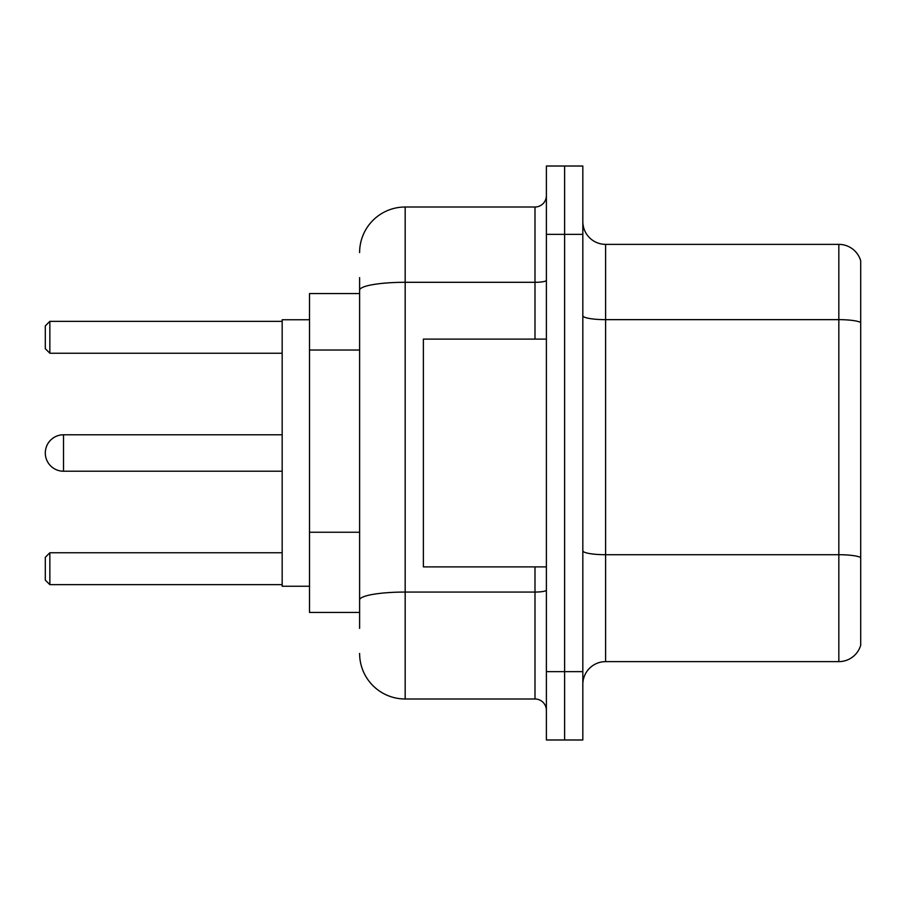 <?xml version="1.0" encoding="UTF-8"?>
<svg xmlns="http://www.w3.org/2000/svg" width="906" height="906" viewBox="0 0 906 906"><rect width="100%" height="100%" fill="white"/><g stroke="black" fill="none" stroke-linecap="round" stroke-linejoin="round"><path stroke-width="1.36" d="M359.614 334.088L359.614 277.621L359.614 293.567L309.512 293.567L309.512 612.433L359.614 612.433M359.614 628.379L359.614 277.621M546.386 671.652L546.386 739.987L564.608 739.987L564.608 671.652L564.608 739.987L582.83 739.987L582.83 671.652L564.608 671.652L564.608 234.348L564.608 671.652L546.386 671.652L546.386 234.348L564.608 234.348L564.608 166.013L564.608 234.348L582.83 234.348L582.83 671.652M582.83 234.348L582.83 166.013L546.386 166.013L546.386 234.348M359.614 252.57A45.549 45.549 0 0 1 405.175 207.01L405.175 698.99L534.993 698.99L534.993 566.884M405.175 207.01L534.993 207.01A11.393 11.393 0 0 0 546.386 195.628M359.614 607.881L359.614 548.187M546.386 710.372A11.393 11.393 0 0 0 534.993 698.99M405.175 698.99A45.549 45.549 0 0 1 359.614 653.43M582.83 684.415A22.775 22.775 0 0 1 605.604 661.629L838.831 661.629L838.831 244.371L605.604 244.371A22.775 22.775 0 0 1 582.83 221.585A22.775 22.775 0 0 0 605.604 244.371L605.604 661.629M860.7 260.769A22.775 22.775 0 0 0 838.831 244.371A22.775 22.775 0 0 1 860.7 260.769L860.7 645.231A22.775 22.775 0 0 1 838.831 661.629M63.522 434.778A18.222 18.222 0 0 0 45.3 453A18.222 18.222 0 0 1 63.522 434.778A18.222 18.222 0 0 0 45.3 453A18.222 18.222 0 0 0 63.522 471.222L63.522 434.778L282.174 434.778M546.386 339.116L423.385 339.116L423.385 566.884L546.386 566.884M309.512 319.761L282.174 319.761L282.174 586.239L309.512 586.239M49.853 584.653L45.3 580.089L45.3 557.315L49.853 552.762L49.853 584.653L282.174 584.653M49.853 552.762L282.174 552.762M49.853 353.238L45.3 348.685L45.3 325.911L49.853 321.347L49.853 353.238L282.174 353.238M49.853 321.347L282.174 321.347M359.614 350.033L309.512 350.033M359.614 532.241L309.512 532.241M546.386 590.078A11.393 1.982 0 0 1 534.993 592.06L405.175 592.06A45.549 7.905 180 0 0 359.614 599.976M359.614 290.214A45.549 7.905 180 0 1 405.175 282.298L534.993 282.298L534.993 207.01M534.993 339.116L534.993 282.298A11.393 1.982 0 0 0 546.386 280.316M860.7 322.502A22.775 3.952 180 0 0 838.831 319.648L605.604 319.648A22.775 3.952 0 0 1 582.83 315.696M860.7 557.552A22.775 3.952 180 0 0 838.831 554.71L605.604 554.71A22.775 3.952 -0 0 1 582.83 550.746M282.174 471.222L63.522 471.222"/></g></svg>
